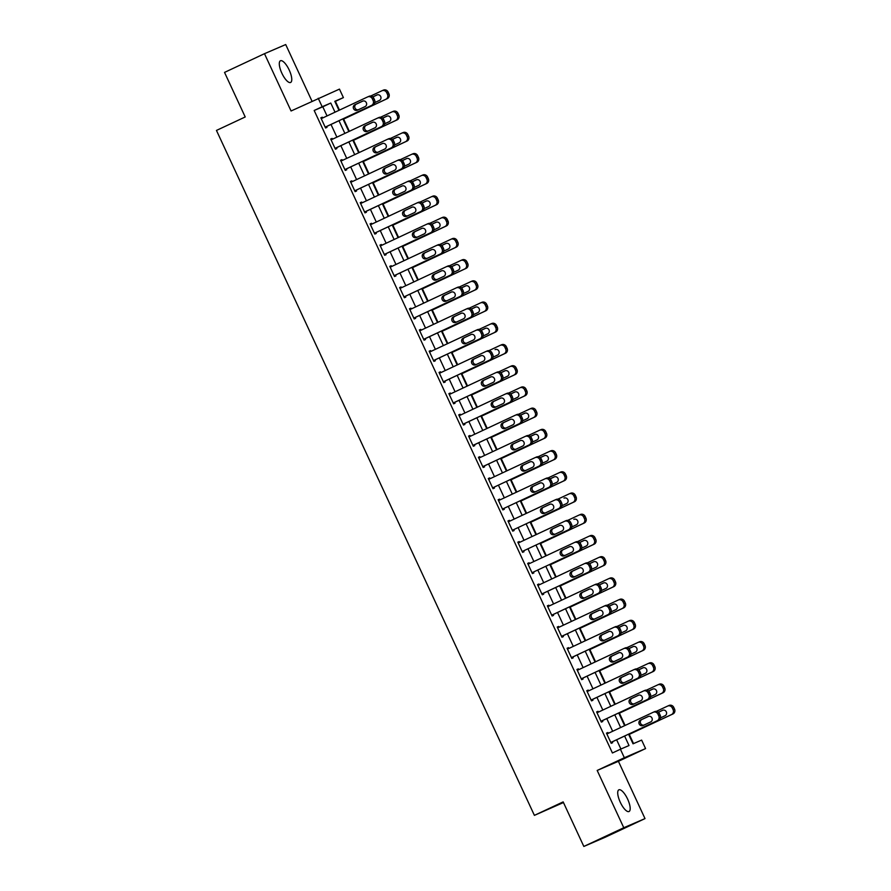 <?xml version="1.0" encoding="UTF-8"?>
<svg xmlns="http://www.w3.org/2000/svg" width="891" height="891" viewBox="0 0 891 891"><rect width="100%" height="100%" fill="white"/><g stroke="black" fill="none" stroke-linecap="round" stroke-linejoin="round"><path stroke-width="1.34" d="M627.62 799.093A11.973 3.998 64.9 0 0 618.866 789.827A11.973 3.998 64.9 0 0 620.281 802.256A11.973 3.998 64.9 0 0 629.035 811.523A11.973 3.998 64.9 0 0 627.62 799.093M289.207 70.033A11.973 3.998 64.9 0 0 280.453 60.766A11.973 3.998 64.9 0 0 281.857 73.196A11.973 3.998 64.9 0 0 290.611 82.462A11.973 3.998 64.9 0 0 289.207 70.033M628.567 734.206L633.033 743.807L641.631 740.098L645.574 748.585L624.346 757.729L620.403 749.242L629.013 745.533L624.613 736.055M618.41 761.304L597.182 770.448L623.778 827.739L583.839 846.45L605.067 837.306L645.006 818.595L618.41 761.304L645.574 748.585M563.457 802.546L534.4 815.365L216.457 130.431L245.214 116.966L224.532 72.405L264.482 53.694L291.067 110.985L339.46 89.111L343.403 97.609L334.793 101.307L338.981 110.339M311.995 101.184L285.71 44.55L264.482 53.694M339.482 110.105L335.417 101.351L343.403 97.609M633.534 743.584L629.269 734.418M625.103 725.441L619.423 713.201M615.258 704.224L609.578 691.984M605.412 683.007L599.721 670.767M595.556 661.79L589.875 649.55M585.71 640.562L580.03 628.322M575.864 619.345L570.173 607.105M566.008 598.128L560.328 585.888M556.162 576.911L550.482 564.671M546.317 555.694L540.625 543.454M536.46 534.477L530.78 522.237M526.614 513.261L520.934 501.02M516.769 492.044L511.078 479.792M506.912 470.816L501.232 458.575M497.067 449.599L491.387 437.358M487.221 428.382L481.53 416.142M477.364 407.165L471.684 394.925M467.519 385.948L461.839 373.708M457.673 364.731L451.982 352.491M447.817 343.514L442.136 331.274M437.971 322.286L432.291 310.046M428.125 301.069L422.434 288.829M418.269 279.852L412.589 267.612M408.423 258.635L402.743 246.395M398.578 237.418L392.886 225.178M388.721 216.201L383.041 203.961M378.875 194.984L373.195 182.744M369.03 173.767L363.339 161.516M359.173 152.539L353.493 140.299M349.328 131.322L343.648 119.082M623.778 827.739L645.006 818.595M327.042 115.93L322.787 106.786L314.178 110.484L612.418 752.984L620.403 749.242M620.904 749.019L616.628 739.797M612.663 731.266L606.771 718.58M602.817 710.049L596.925 697.363M592.972 688.832L587.08 676.146M583.115 667.615L577.223 654.93M573.269 646.398L567.378 633.713M563.424 625.181L557.532 612.496M553.567 603.953L547.675 591.268M543.722 582.736L537.83 570.051M533.876 561.519L527.984 548.834M524.019 540.302L518.128 527.617M514.174 519.085L508.282 506.4M504.328 497.869L498.437 485.183M494.472 476.652L488.58 463.966M484.626 455.435L478.734 442.738M474.78 434.207L468.889 421.521M464.924 412.99L459.043 400.304M455.078 391.773L449.187 379.087M445.233 370.556L439.341 357.87M435.376 349.339L429.495 336.653M425.53 328.122L419.639 315.436M415.685 306.905L409.793 294.219M405.828 285.677L399.948 272.991M395.983 264.46L390.091 251.774M386.137 243.243L380.245 230.557M376.28 222.026L370.4 209.34M366.435 200.809L360.543 188.124M356.589 179.592L350.698 166.907M346.733 158.375L340.852 145.69M336.887 137.158L330.995 124.462M322.653 117.991L322.286 117.189L320.849 117.801L325.571 127.981L327.008 127.368L326.618 126.522M332.499 139.208L332.131 138.406L330.695 139.018L335.428 149.209L336.854 148.585L336.464 147.739M342.356 160.425L341.977 159.623L340.54 160.235L345.274 170.426L346.71 169.802L346.309 168.956M352.201 181.641L351.834 180.84L350.397 181.452L355.119 191.643L356.556 191.019L356.166 190.173M362.047 202.858L361.679 202.057L360.242 202.68L364.976 212.86L366.401 212.247L366.012 211.39M371.903 224.075L371.525 223.273L370.088 223.897L374.821 234.077L376.258 233.464L375.857 232.607M381.749 245.303L381.381 244.49L379.945 245.114L384.667 255.294L386.104 254.681L385.714 253.835M391.595 266.52L391.227 265.707L389.79 266.331L394.524 276.511L395.949 275.898L395.559 275.052M401.451 287.737L401.073 286.935L399.636 287.548L404.369 297.739L405.806 297.115L405.405 296.269M411.297 308.954L410.929 308.152L409.492 308.765L414.215 318.956L415.651 318.332L415.262 317.486M421.142 330.171L420.775 329.369L419.338 329.982L424.071 340.173L425.497 339.549L425.107 338.703M430.999 351.388L430.62 350.586L429.184 351.199L433.917 361.39L435.354 360.766L434.953 359.919M440.845 372.605L440.477 371.803L439.04 372.427L443.763 382.607L445.199 381.994L444.809 381.136M450.69 393.822L450.323 393.02L448.886 393.644L453.619 403.823L455.045 403.211L454.655 402.364M460.547 415.05L460.168 414.237L458.731 414.861L463.465 425.04L464.902 424.428L464.501 423.581M470.392 436.267L470.025 435.465L468.588 436.078L473.31 446.257L474.747 445.645L474.357 444.798M480.238 457.484L479.87 456.682L478.434 457.295L483.167 467.485L484.593 466.862L484.203 466.015M490.095 478.701L489.716 477.899L488.279 478.512L493.013 488.702L494.449 488.079L494.048 487.232M499.94 499.918L499.573 499.116L498.136 499.728L502.858 509.919L504.295 509.296L503.905 508.449M509.786 521.135L509.418 520.333L507.981 520.957L512.715 531.136L514.14 530.524L513.751 529.666M519.642 542.352L519.264 541.55L517.827 542.173L522.56 552.353L523.997 551.741L523.596 550.883M529.488 563.58L529.12 562.767L527.684 563.39L532.406 573.57L533.843 572.958L533.453 572.111M539.333 584.797L538.966 583.984L537.529 584.607L542.263 594.787L543.688 594.174L543.298 593.328M549.19 606.014L548.811 605.212L547.375 605.824L552.108 616.015L553.545 615.391L553.144 614.545M559.036 627.231L558.668 626.429L557.231 627.041L561.954 637.232L563.39 636.608L563.001 635.762M568.881 648.448L568.514 647.646L567.077 648.258L571.81 658.449L573.236 657.825L572.846 656.979M578.738 669.664L578.359 668.863L576.923 669.475L581.656 679.666L583.093 679.042L582.692 678.196M588.583 690.881L588.216 690.08L586.779 690.703L591.501 700.883L592.938 700.27L592.548 699.413M598.429 712.098L598.061 711.296L596.625 711.92L601.358 722.1L602.784 721.487L602.394 720.641M608.286 733.326L607.907 732.513L606.47 733.137L611.204 743.317L612.64 742.704L612.24 741.858M597.182 770.448L624.346 757.729M314.178 110.484L322.174 106.742L318.232 98.255M583.839 846.45L563.157 801.889L534.4 815.365M342.946 118.871L348.838 131.556M352.791 140.087L358.683 152.773M362.648 161.304L368.529 173.99M372.494 182.521L378.385 195.207M382.339 203.749L388.231 216.435M392.196 224.966L398.077 237.652M402.041 246.183L407.933 258.869M411.887 267.4L417.779 280.086M421.744 288.617L427.624 301.303M431.589 309.834L437.481 322.52M441.435 331.051L447.327 343.737M451.291 352.268L457.172 364.965M461.137 373.496L467.029 386.182M470.983 394.713L476.874 407.399M480.839 415.93L486.72 428.616M490.685 437.147L496.577 449.832M500.53 458.364L506.422 471.049M510.387 479.581L516.268 492.266M520.233 500.798L526.124 513.483M530.078 522.015L535.97 534.711M539.935 543.243L545.815 555.928M549.78 564.46L555.672 577.145M559.626 585.677L565.518 598.362M569.472 606.894L575.363 619.579M579.328 628.11L585.22 640.796M589.174 649.327L595.065 662.013M599.019 670.544L604.911 683.23M608.876 691.772L614.768 704.458M618.722 712.989L624.613 725.675M335.027 112.188L330.773 103.044L322.174 106.742M620.648 727.524L614.768 714.838M610.803 706.307L604.911 693.621M600.957 685.09L595.065 672.404M591.101 663.873L585.22 651.187M581.255 642.656L575.363 629.97M571.409 621.439L565.518 608.753M561.553 600.211L555.672 587.525M551.707 578.994L545.815 566.308M541.862 557.777L535.97 545.092M532.005 536.56L526.124 523.875M522.159 515.343L516.268 502.658M512.314 494.126L506.422 481.441M502.457 472.909L496.577 460.224M492.612 451.692L486.72 438.996M482.766 430.464L476.874 417.779M472.909 409.247L467.029 396.562M463.064 388.03L457.172 375.345M453.218 366.814L447.327 354.128M443.362 345.597L437.481 332.911M433.516 324.38L427.624 311.694M423.671 303.163L417.779 290.477M413.814 281.935L407.933 269.249M403.968 260.718L398.077 248.032M394.123 239.501L388.231 226.815M384.266 218.284L378.385 205.598M374.42 197.067L368.529 184.381M364.575 175.85L358.683 163.164M354.718 154.633L348.838 141.947M344.873 133.416L338.981 120.719M322.787 106.786L330.773 103.044M320.871 117.846L322.286 117.189M330.717 139.063L332.131 138.406M340.562 160.28L341.977 159.623M350.419 181.497L351.834 180.84M360.265 202.725L361.679 202.057M370.11 223.942L371.525 223.273M379.967 245.159L381.381 244.49M389.812 266.376L391.227 265.707M399.658 287.593L401.073 286.935M409.515 308.809L410.929 308.152M419.36 330.026L420.775 329.369M429.206 351.243L430.62 350.586M439.063 372.471L440.477 371.803M448.908 393.688L450.323 393.02M458.754 414.905L460.168 414.237M468.61 436.122L470.025 435.465M478.456 457.339L479.87 456.682M488.301 478.556L489.716 477.899M498.158 499.773L499.573 499.116M508.004 521.001L509.418 520.333M517.849 542.218L519.264 541.55M527.706 563.435L529.12 562.767M537.551 584.652L538.966 583.984M547.397 605.869L548.811 605.212M557.254 627.086L558.668 626.429M567.099 648.303L568.514 647.646M576.945 669.52L578.359 668.863M586.801 690.748L588.216 690.08M596.647 711.965L598.061 711.296M606.493 733.182L607.907 732.513M321.239 118.648L367.571 96.941A3.742 3.531 -113.3 0 1 372.349 98.845L373.129 100.538A3.742 3.531 -113.3 0 1 371.514 105.439L325.182 127.135M325.204 127.179L371.514 105.439M362.526 101.173A2.996 2.818 66.7 0 1 366.368 102.732A2.996 2.818 66.7 0 1 365.054 106.597L357.38 110.194A2.996 2.818 66.7 0 1 353.549 108.635A2.996 2.818 66.7 0 1 354.863 104.759L362.682 101.106M358.338 109.749A2.996 2.818 66.7 0 1 356.3 104.147L363.016 100.995M367.76 96.863L369.008 96.328A3.742 3.531 66.7 0 1 373.775 98.222L374.565 99.926A3.742 3.531 66.7 0 1 372.95 104.815M343.146 119.316L387.295 98.634A3.742 3.531 66.7 0 0 388.91 93.744L388.12 92.051A3.742 3.531 66.7 0 0 383.353 90.147L382.105 90.682M370.701 96.028L381.916 90.771A3.742 3.531 -113.3 0 1 386.694 92.664L387.474 94.368A3.742 3.531 -113.3 0 1 385.859 99.257L343.135 119.271M377.361 94.825L372.828 96.941M374.799 102.576L379.399 100.427A2.996 2.818 -113.3 0 0 380.713 96.551A2.996 2.818 -113.3 0 0 376.871 94.992L372.783 96.907M331.084 139.865L377.416 118.169A3.742 3.531 -113.3 0 1 382.194 120.062L382.985 121.755A3.742 3.531 -113.3 0 1 381.359 126.656L335.027 148.351M335.049 148.396L381.359 126.656M372.382 122.39A2.996 2.818 66.7 0 1 376.214 123.949A2.996 2.818 66.7 0 1 374.899 127.814L367.237 131.411A2.996 2.818 66.7 0 1 363.394 129.852A2.996 2.818 66.7 0 1 364.709 125.976L372.538 122.323M368.183 130.966A2.996 2.818 66.7 0 1 366.145 125.364L372.861 122.212M377.617 118.08L378.853 117.545A3.742 3.531 66.7 0 1 383.631 119.45L384.411 121.143A3.742 3.531 66.7 0 1 382.796 126.032M340.941 161.093L387.273 139.386A3.742 3.531 -113.3 0 1 392.04 141.279L392.831 142.983A3.742 3.531 -113.3 0 1 391.216 147.873L344.884 169.58M344.895 169.624L391.216 147.873M382.228 143.607A2.996 2.818 66.7 0 1 386.059 145.166A2.996 2.818 66.7 0 1 384.745 149.042L377.082 152.628A2.996 2.818 66.7 0 1 373.251 151.069A2.996 2.818 66.7 0 1 374.565 147.193L382.384 143.54M378.029 152.183A2.996 2.818 66.7 0 1 375.991 146.581L382.707 143.429M387.462 139.297L388.71 138.762A3.742 3.531 66.7 0 1 393.477 140.667L394.267 142.36A3.742 3.531 66.7 0 1 392.641 147.249M350.787 182.31L397.119 160.603A3.742 3.531 -113.3 0 1 401.897 162.496L402.676 164.2A3.742 3.531 -113.3 0 1 401.061 169.09L354.729 190.797M354.752 190.841L401.061 169.09M392.073 164.824A2.996 2.818 66.7 0 1 395.916 166.383A2.996 2.818 66.7 0 1 394.602 170.259L386.928 173.845A2.996 2.818 66.7 0 1 383.097 172.286A2.996 2.818 66.7 0 1 384.411 168.421L392.229 164.757M387.886 173.4A2.996 2.818 66.7 0 1 385.848 167.798L392.563 164.657M397.308 160.514L398.555 159.979A3.742 3.531 66.7 0 1 403.322 161.884L404.113 163.576A3.742 3.531 66.7 0 1 402.498 168.466M353.003 140.533L397.141 119.862A3.742 3.531 66.7 0 0 398.756 114.961L397.976 113.268A3.742 3.531 66.7 0 0 393.198 111.375L391.962 111.91M380.546 117.244L391.762 111.988A3.742 3.531 -113.3 0 1 396.54 113.881L397.33 115.585A3.742 3.531 -113.3 0 1 395.704 120.474L352.981 140.488M387.206 116.042L382.673 118.158M384.656 123.793L389.244 121.644A2.996 2.818 -113.3 0 0 390.559 117.768A2.996 2.818 -113.3 0 0 386.727 116.209L382.629 118.124M362.849 161.75L406.987 141.079A3.742 3.531 66.7 0 0 408.613 136.178L407.822 134.485A3.742 3.531 66.7 0 0 403.055 132.592L401.808 133.127M390.403 138.461L401.618 133.204A3.742 3.531 -113.3 0 1 406.385 135.109L407.176 136.802A3.742 3.531 -113.3 0 1 405.561 141.691L362.826 161.705M397.052 137.259L392.519 139.375M394.501 145.01L399.09 142.861A2.996 2.818 -113.3 0 0 400.404 138.985A2.996 2.818 -113.3 0 0 396.573 137.426L392.486 139.341M372.694 182.967L416.843 162.296A3.742 3.531 66.7 0 0 418.458 157.406L417.667 155.702A3.742 3.531 66.7 0 0 412.901 153.809L411.653 154.343M400.248 159.678L411.464 154.421A3.742 3.531 -113.3 0 1 416.242 156.326L417.021 158.019A3.742 3.531 -113.3 0 1 415.406 162.908L372.683 182.922M406.909 158.475L402.376 160.603M404.347 166.227L408.947 164.078A2.996 2.818 -113.3 0 0 410.261 160.202A2.996 2.818 -113.3 0 0 406.419 158.643L402.331 160.558M360.632 203.527L406.964 181.82A3.742 3.531 -113.3 0 1 411.742 183.713L412.533 185.417A3.742 3.531 -113.3 0 1 410.907 190.306L364.575 212.013M364.597 212.058L410.907 190.306M401.93 186.041A2.996 2.818 66.7 0 1 405.761 187.6A2.996 2.818 66.7 0 1 404.447 191.476L396.785 195.062A2.996 2.818 66.7 0 1 392.942 193.503A2.996 2.818 66.7 0 1 394.256 189.638L402.086 185.974M397.731 194.617A2.996 2.818 66.7 0 1 395.693 189.015L402.409 185.874M407.165 181.742L408.401 181.207A3.742 3.531 66.7 0 1 413.179 183.101L413.959 184.793A3.742 3.531 66.7 0 1 412.344 189.694M382.551 204.195L426.689 183.513A3.742 3.531 66.7 0 0 428.304 178.623L427.524 176.919A3.742 3.531 66.7 0 0 422.746 175.026L421.51 175.56M410.094 180.895L421.309 175.638A3.742 3.531 -113.3 0 1 426.087 177.543L426.878 179.236A3.742 3.531 -113.3 0 1 425.252 184.125L382.529 204.15M416.754 179.692L412.221 181.82M414.204 187.444L418.792 185.295A2.996 2.818 -113.3 0 0 420.106 181.419A2.996 2.818 -113.3 0 0 416.275 179.859L412.177 181.786M370.489 224.744L416.821 203.037A3.742 3.531 -113.3 0 1 421.588 204.941L422.379 206.634A3.742 3.531 -113.3 0 1 420.764 211.523L374.432 233.23M374.443 233.275L420.764 211.523M411.776 207.258A2.996 2.818 66.7 0 1 415.607 208.817A2.996 2.818 66.7 0 1 414.293 212.693L406.63 216.279A2.996 2.818 66.7 0 1 402.799 214.731A2.996 2.818 66.7 0 1 404.113 210.855L411.932 207.191M407.577 215.834A2.996 2.818 66.7 0 1 405.539 210.231L412.255 207.091M417.01 202.959L418.258 202.424A3.742 3.531 66.7 0 1 423.025 204.317L423.815 206.01A3.742 3.531 66.7 0 1 422.189 210.911M380.334 245.961L426.666 224.254A3.742 3.531 -113.3 0 1 431.444 226.158L432.224 227.851A3.742 3.531 -113.3 0 1 430.609 232.74L384.277 254.447M384.299 254.492L430.609 232.74M421.621 228.475A2.996 2.818 66.7 0 1 425.464 230.034A2.996 2.818 66.7 0 1 424.149 233.91L416.476 237.507A2.996 2.818 66.7 0 1 412.644 235.948A2.996 2.818 66.7 0 1 413.959 232.072L421.777 228.408M417.434 237.062A2.996 2.818 66.7 0 1 415.395 231.448L422.111 228.308M426.856 224.176L428.103 223.641A3.742 3.531 66.7 0 1 432.87 225.534L433.661 227.238A3.742 3.531 66.7 0 1 432.046 232.128M390.18 267.177L436.512 245.471A3.742 3.531 -113.3 0 1 441.29 247.375L442.081 249.068A3.742 3.531 -113.3 0 1 440.455 253.957L394.123 275.664M394.145 275.709L440.455 253.957M431.478 249.692A2.996 2.818 66.7 0 1 435.309 251.251A2.996 2.818 66.7 0 1 433.995 255.127L426.332 258.724A2.996 2.818 66.7 0 1 422.49 257.165A2.996 2.818 66.7 0 1 423.804 253.289L431.634 249.636M427.279 258.279A2.996 2.818 66.7 0 1 425.241 252.676L431.957 249.525M436.713 245.393L437.949 244.858A3.742 3.531 66.7 0 1 442.727 246.751L443.506 248.455A3.742 3.531 66.7 0 1 441.891 253.345M400.037 288.394L446.369 266.699A3.742 3.531 -113.3 0 1 451.136 268.592L451.926 270.285A3.742 3.531 -113.3 0 1 450.311 275.185L403.979 296.881M403.991 296.926L450.311 275.185M441.323 270.92A2.996 2.818 66.7 0 1 445.155 272.479A2.996 2.818 66.7 0 1 443.841 276.344L436.178 279.941A2.996 2.818 66.7 0 1 432.347 278.382A2.996 2.818 66.7 0 1 433.661 274.506L441.479 270.853M437.125 279.496A2.996 2.818 66.7 0 1 435.086 273.893L441.802 270.741M446.558 266.609L447.805 266.075A3.742 3.531 66.7 0 1 452.572 267.968L453.363 269.672A3.742 3.531 66.7 0 1 451.737 274.562M409.882 309.611L456.214 287.916A3.742 3.531 -113.3 0 1 460.992 289.809L461.772 291.502A3.742 3.531 -113.3 0 1 460.157 296.402L413.825 318.098M413.847 318.143L460.157 296.402M451.169 292.137A2.996 2.818 66.7 0 1 455.011 293.696A2.996 2.818 66.7 0 1 453.697 297.561L446.023 301.158A2.996 2.818 66.7 0 1 442.192 299.599A2.996 2.818 66.7 0 1 443.506 295.723L451.325 292.07M446.981 300.712A2.996 2.818 66.7 0 1 444.943 295.11L451.659 291.958M456.404 287.826L457.651 287.292A3.742 3.531 66.7 0 1 462.418 289.196L463.209 290.889A3.742 3.531 66.7 0 1 461.594 295.779M392.396 225.412L436.534 204.73A3.742 3.531 66.7 0 0 438.16 199.84L437.37 198.136A3.742 3.531 66.7 0 0 432.603 196.243L431.355 196.777M419.951 202.112L431.166 196.866A3.742 3.531 -113.3 0 1 435.933 198.76L436.724 200.453A3.742 3.531 -113.3 0 1 435.109 205.353L392.374 225.367M426.6 200.909L422.067 203.037M424.049 208.672L428.638 206.512A2.996 2.818 -113.3 0 0 429.952 202.647A2.996 2.818 -113.3 0 0 426.121 201.088L422.033 203.003M402.242 246.629L446.391 225.946A3.742 3.531 66.7 0 0 448.006 221.057L447.215 219.364A3.742 3.531 66.7 0 0 442.448 217.46L441.201 217.994M429.796 223.329L441.012 218.083A3.742 3.531 -113.3 0 1 445.79 219.977L446.569 221.67A3.742 3.531 -113.3 0 1 444.954 226.57L402.231 246.584M436.456 222.126L431.923 224.254M433.895 229.889L438.495 227.728A2.996 2.818 -113.3 0 0 439.809 223.864A2.996 2.818 -113.3 0 0 435.966 222.304L431.879 224.22M412.099 267.846L456.237 247.163A3.742 3.531 66.7 0 0 457.851 242.274L457.072 240.581A3.742 3.531 66.7 0 0 452.294 238.677L451.058 239.211M439.642 244.557L450.857 239.3A3.742 3.531 -113.3 0 1 455.635 241.194L456.426 242.898A3.742 3.531 -113.3 0 1 454.8 247.787L412.076 267.801M446.302 243.343L441.769 245.471M443.751 251.106L448.34 248.957A2.996 2.818 -113.3 0 0 449.654 245.081A2.996 2.818 -113.3 0 0 445.823 243.521L441.724 245.437M421.944 289.063L466.082 268.38A3.742 3.531 66.7 0 0 467.708 263.491L466.917 261.798A3.742 3.531 66.7 0 0 462.151 259.894L460.903 260.428M449.498 265.774L460.714 260.517A3.742 3.531 -113.3 0 1 465.481 262.411L466.271 264.115A3.742 3.531 -113.3 0 1 464.656 269.004L421.922 289.018M456.147 264.571L451.614 266.687M453.597 272.323L458.186 270.173A2.996 2.818 -113.3 0 0 459.5 266.298A2.996 2.818 -113.3 0 0 455.669 264.738L451.581 266.654M431.79 310.28L475.939 289.608A3.742 3.531 66.7 0 0 477.554 284.708L476.763 283.015A3.742 3.531 66.7 0 0 471.996 281.122L470.749 281.656M459.344 286.991L470.559 281.734A3.742 3.531 -113.3 0 1 475.337 283.628L476.117 285.332A3.742 3.531 -113.3 0 1 474.502 290.221L431.779 310.235M466.004 285.788L461.471 287.904M463.443 293.54L468.042 291.39A2.996 2.818 -113.3 0 0 469.357 287.515A2.996 2.818 -113.3 0 0 465.514 285.955L461.427 287.871M419.728 330.839L466.06 309.132A3.742 3.531 -113.3 0 1 470.838 311.026L471.629 312.73A3.742 3.531 -113.3 0 1 470.002 317.619L423.671 339.326M423.693 339.371L470.002 317.619M461.026 313.354A2.996 2.818 66.7 0 1 464.857 314.913A2.996 2.818 66.7 0 1 463.543 318.789L455.88 322.375A2.996 2.818 66.7 0 1 452.038 320.816A2.996 2.818 66.7 0 1 453.352 316.94L461.182 313.287M456.827 321.929A2.996 2.818 66.7 0 1 454.789 316.327L461.505 313.175M466.26 309.043L467.497 308.509A3.742 3.531 66.7 0 1 472.275 310.413L473.054 312.106A3.742 3.531 66.7 0 1 471.439 316.996M441.646 331.497L485.784 310.825A3.742 3.531 66.7 0 0 487.399 305.936L486.62 304.232A3.742 3.531 66.7 0 0 481.842 302.339L480.605 302.873M469.189 308.208L480.405 302.951A3.742 3.531 -113.3 0 1 485.183 304.856L485.974 306.549A3.742 3.531 -113.3 0 1 484.348 311.438L441.624 331.452M475.85 307.005L471.317 309.121M473.299 314.757L477.888 312.607A2.996 2.818 -113.3 0 0 479.202 308.731A2.996 2.818 -113.3 0 0 475.371 307.172L471.272 309.088M429.585 352.056L475.917 330.349A3.742 3.531 -113.3 0 1 480.683 332.243L481.474 333.947A3.742 3.531 -113.3 0 1 479.859 338.836L433.527 360.543M433.538 360.588L479.859 338.836M470.871 334.57A2.996 2.818 66.7 0 1 474.703 336.13A2.996 2.818 66.7 0 1 473.388 340.006L465.726 343.592A2.996 2.818 66.7 0 1 461.894 342.033A2.996 2.818 66.7 0 1 463.209 338.168L471.027 334.504M466.672 343.146A2.996 2.818 66.7 0 1 464.634 337.544L471.35 334.403M476.106 330.26L477.353 329.726A3.742 3.531 66.7 0 1 482.12 331.63L482.911 333.323A3.742 3.531 66.7 0 1 481.285 338.224M451.492 352.713L495.63 332.042A3.742 3.531 66.7 0 0 497.256 327.153L496.465 325.449A3.742 3.531 66.7 0 0 491.698 323.556L490.451 324.09M479.046 329.425L490.262 324.168A3.742 3.531 -113.3 0 1 495.028 326.073L495.819 327.765A3.742 3.531 -113.3 0 1 494.204 332.655L451.47 352.669M485.695 328.222L481.162 330.349M483.145 335.974L487.733 333.824A2.996 2.818 -113.3 0 0 489.048 329.948A2.996 2.818 -113.3 0 0 485.216 328.389L481.129 330.305M439.43 373.273L485.762 351.566A3.742 3.531 -113.3 0 1 490.54 353.46L491.32 355.164A3.742 3.531 -113.3 0 1 489.705 360.053L443.373 381.76M443.395 381.805L489.705 360.053M480.717 355.787A2.996 2.818 66.7 0 1 484.559 357.347A2.996 2.818 66.7 0 1 483.245 361.223L475.571 364.809A2.996 2.818 66.7 0 1 471.74 363.25A2.996 2.818 66.7 0 1 473.054 359.385L480.873 355.721M476.529 364.363A2.996 2.818 66.7 0 1 474.491 358.761L481.207 355.62M485.951 351.488L487.199 350.954A3.742 3.531 66.7 0 1 491.966 352.847L492.756 354.54A3.742 3.531 66.7 0 1 491.141 359.441M461.338 373.942L505.487 353.259A3.742 3.531 66.7 0 0 507.102 348.37L506.311 346.666A3.742 3.531 66.7 0 0 501.544 344.772L500.296 345.307M488.892 350.642L500.107 345.385A3.742 3.531 -113.3 0 1 504.885 347.29L505.665 348.982A3.742 3.531 -113.3 0 1 504.05 353.872L461.326 373.897M495.552 349.439L495.062 349.617A2.996 2.818 -113.3 0 1 498.904 351.165A2.996 2.818 -113.3 0 1 497.59 355.041L492.99 357.202M449.276 394.49L495.608 372.783A3.742 3.531 -113.3 0 1 500.386 374.688L501.176 376.381A3.742 3.531 -113.3 0 1 499.55 381.27L453.218 402.977M453.241 403.022L499.55 381.27M490.573 377.004A2.996 2.818 66.7 0 1 494.405 378.564A2.996 2.818 66.7 0 1 493.091 382.439L485.428 386.037A2.996 2.818 66.7 0 1 481.585 384.478A2.996 2.818 66.7 0 1 482.9 380.602L490.729 376.938M486.375 385.58A2.996 2.818 66.7 0 1 484.336 379.978L491.052 376.837M495.808 372.705L497.044 372.171A3.742 3.531 66.7 0 1 501.822 374.064L502.602 375.768A3.742 3.531 66.7 0 1 500.987 380.657M471.194 395.159L515.332 374.476A3.742 3.531 66.7 0 0 516.947 369.587L516.167 367.894A3.742 3.531 66.7 0 0 511.389 365.989L510.153 366.524M498.737 371.859L509.953 366.613A3.742 3.531 -113.3 0 1 514.731 368.506L515.521 370.199A3.742 3.531 -113.3 0 1 513.895 375.1L471.172 395.114M505.397 370.656L500.865 372.783M502.847 378.419L507.436 376.258A2.996 2.818 -113.3 0 0 508.75 372.393A2.996 2.818 -113.3 0 0 504.919 370.834L500.82 372.75M459.132 415.707L505.464 394A3.742 3.531 -113.3 0 1 510.231 395.905L511.022 397.598A3.742 3.531 -113.3 0 1 509.407 402.487L463.075 424.194M463.086 424.239L509.407 402.487M500.419 398.221A2.996 2.818 66.7 0 1 504.25 399.781A2.996 2.818 66.7 0 1 502.936 403.656L495.273 407.254A2.996 2.818 66.7 0 1 491.442 405.695A2.996 2.818 66.7 0 1 492.756 401.819L500.575 398.154M496.22 406.808A2.996 2.818 66.7 0 1 494.182 401.195L500.898 398.054M505.654 393.922L506.901 393.388A3.742 3.531 66.7 0 1 511.668 395.281L512.459 396.985A3.742 3.531 66.7 0 1 510.833 401.874M481.04 416.375L525.178 395.693A3.742 3.531 66.7 0 0 526.804 390.804L526.013 389.111A3.742 3.531 66.7 0 0 521.246 387.206L519.999 387.741M508.594 393.076L519.809 387.83A3.742 3.531 -113.3 0 1 524.576 389.723L525.367 391.427A3.742 3.531 -113.3 0 1 523.752 396.317L481.017 416.331M515.243 391.873L510.71 394M512.693 399.636L517.281 397.475A2.996 2.818 -113.3 0 0 518.595 393.61A2.996 2.818 -113.3 0 0 514.764 392.051L510.677 393.967M468.978 436.924L515.31 415.217A3.742 3.531 -113.3 0 1 520.088 417.122L520.867 418.815A3.742 3.531 -113.3 0 1 519.253 423.704L472.921 445.411M472.943 445.455L519.253 423.704M510.265 419.449A2.996 2.818 66.7 0 1 514.107 420.998A2.996 2.818 66.7 0 1 512.793 424.873L505.119 428.471A2.996 2.818 66.7 0 1 501.288 426.912A2.996 2.818 66.7 0 1 502.602 423.036L510.42 419.383M506.077 428.025A2.996 2.818 66.7 0 1 504.039 422.423L510.755 419.271M515.499 415.139L516.747 414.605A3.742 3.531 66.7 0 1 521.513 416.498L522.304 418.202A3.742 3.531 66.7 0 1 520.689 423.091M490.885 437.592L535.034 416.91A3.742 3.531 66.7 0 0 536.649 412.021L535.859 410.328A3.742 3.531 66.7 0 0 531.092 408.423L529.844 408.958M518.439 414.304L529.655 409.047A3.742 3.531 -113.3 0 1 534.422 410.94L535.213 412.644A3.742 3.531 -113.3 0 1 533.598 417.534L490.874 437.548M525.1 413.101L520.567 415.217M522.538 420.853L527.138 418.703A2.996 2.818 -113.3 0 0 528.452 414.827A2.996 2.818 -113.3 0 0 524.61 413.268L520.522 415.184M478.823 458.141L525.155 436.445A3.742 3.531 -113.3 0 1 529.933 438.339L530.724 440.031A3.742 3.531 -113.3 0 1 529.098 444.932L482.766 466.628M482.788 466.672L529.098 444.932M520.121 440.666A2.996 2.818 66.7 0 1 523.953 442.226A2.996 2.818 66.7 0 1 522.638 446.09L514.976 449.688A2.996 2.818 66.7 0 1 511.133 448.128A2.996 2.818 66.7 0 1 512.448 444.253L520.277 440.6M515.922 449.242A2.996 2.818 66.7 0 1 513.884 443.64L520.6 440.488M525.356 436.356L526.592 435.822A3.742 3.531 66.7 0 1 531.37 437.726L532.15 439.419A3.742 3.531 66.7 0 1 530.535 444.308M488.68 479.358L535.012 457.662A3.742 3.531 -113.3 0 1 539.779 459.556L540.57 461.26A3.742 3.531 -113.3 0 1 538.955 466.149L492.623 487.856L538.955 466.149M529.967 461.883A2.996 2.818 66.7 0 1 533.798 463.443A2.996 2.818 66.7 0 1 532.484 467.318L524.821 470.905A2.996 2.818 66.7 0 1 520.99 469.345A2.996 2.818 66.7 0 1 522.304 465.47L530.123 461.816M525.768 470.459A2.996 2.818 66.7 0 1 523.73 464.857L530.446 461.705M535.201 457.573L536.449 457.038A3.742 3.531 66.7 0 1 541.216 458.943L542.006 460.636A3.742 3.531 66.7 0 1 540.38 465.525M498.526 500.586L544.858 478.879A3.742 3.531 -113.3 0 1 549.636 480.772L550.415 482.476A3.742 3.531 -113.3 0 1 548.8 487.366L502.468 509.073L548.8 487.366M539.812 483.1A2.996 2.818 66.7 0 1 543.655 484.659A2.996 2.818 66.7 0 1 542.341 488.535L534.667 492.122A2.996 2.818 66.7 0 1 530.836 490.562A2.996 2.818 66.7 0 1 532.15 486.686L539.968 483.033M535.625 491.676A2.996 2.818 66.7 0 1 533.586 486.074L540.302 482.933M545.047 478.79L546.294 478.255A3.742 3.531 66.7 0 1 551.061 480.16L551.852 481.853A3.742 3.531 66.7 0 1 550.237 486.742M508.371 521.803L554.703 500.096A3.742 3.531 -113.3 0 1 559.481 501.989L560.272 503.693A3.742 3.531 -113.3 0 1 558.646 508.583L512.314 530.29L558.646 508.583M549.669 504.317A2.996 2.818 66.7 0 1 553.5 505.876A2.996 2.818 66.7 0 1 552.186 509.752L544.524 513.339A2.996 2.818 66.7 0 1 540.681 511.779A2.996 2.818 66.7 0 1 541.995 507.915L549.825 504.25M545.47 512.893A2.996 2.818 66.7 0 1 543.432 507.291L550.148 504.15M554.904 500.018L556.14 499.483A3.742 3.531 66.7 0 1 560.918 501.377L561.698 503.07A3.742 3.531 66.7 0 1 560.083 507.97M518.228 543.02L564.56 521.313A3.742 3.531 -113.3 0 1 569.327 523.217L570.117 524.91A3.742 3.531 -113.3 0 1 568.503 529.8L522.171 551.507L568.503 529.8M559.515 525.534A2.996 2.818 66.7 0 1 563.346 527.093A2.996 2.818 66.7 0 1 562.032 530.969L554.369 534.555A2.996 2.818 66.7 0 1 550.538 532.996A2.996 2.818 66.7 0 1 551.852 529.131L559.671 525.467M555.316 534.11A2.996 2.818 66.7 0 1 553.278 528.508L559.994 525.367M564.749 521.235L565.997 520.7A3.742 3.531 66.7 0 1 570.763 522.594L571.554 524.287A3.742 3.531 66.7 0 1 569.928 529.187M528.073 564.237L574.405 542.53A3.742 3.531 -113.3 0 1 579.183 544.434L579.963 546.127A3.742 3.531 -113.3 0 1 578.348 551.017L532.016 572.724L578.348 551.017M569.36 546.751A2.996 2.818 66.7 0 1 573.203 548.31A2.996 2.818 66.7 0 1 571.888 552.186L564.215 555.784A2.996 2.818 66.7 0 1 560.383 554.224A2.996 2.818 66.7 0 1 561.698 550.348L569.516 546.684M565.172 555.338A2.996 2.818 66.7 0 1 563.134 549.725L569.85 546.584M574.595 542.452L575.842 541.917A3.742 3.531 66.7 0 1 580.609 543.811L581.4 545.515A3.742 3.531 66.7 0 1 579.785 550.404M537.919 585.454L584.251 563.747A3.742 3.531 -113.3 0 1 589.029 565.651L589.82 567.344A3.742 3.531 -113.3 0 1 588.194 572.234L541.862 593.941M541.884 593.985L588.194 572.234M579.217 567.968A2.996 2.818 66.7 0 1 583.048 569.527A2.996 2.818 66.7 0 1 581.734 573.403L574.071 577A2.996 2.818 66.7 0 1 570.229 575.441A2.996 2.818 66.7 0 1 571.543 571.565L579.373 567.901M575.018 576.555A2.996 2.818 66.7 0 1 572.98 570.953L579.696 567.801M584.451 563.669L585.688 563.134A3.742 3.531 66.7 0 1 590.466 565.028L591.245 566.732A3.742 3.531 66.7 0 1 589.63 571.621M547.776 606.671L594.108 584.964A3.742 3.531 -113.3 0 1 598.875 586.868L599.665 588.561A3.742 3.531 -113.3 0 1 598.05 593.462L551.718 615.158M551.729 615.202L598.05 593.462M589.062 589.196A2.996 2.818 66.7 0 1 592.894 590.755A2.996 2.818 66.7 0 1 591.579 594.62L583.917 598.217A2.996 2.818 66.7 0 1 580.086 596.658A2.996 2.818 66.7 0 1 581.4 592.782L589.218 589.129M584.864 597.772A2.996 2.818 66.7 0 1 582.825 592.17L589.541 589.018M594.297 584.886L595.544 584.351A3.742 3.531 66.7 0 1 600.311 586.245L601.102 587.949A3.742 3.531 66.7 0 1 599.476 592.838M557.621 627.888L603.953 606.192A3.742 3.531 -113.3 0 1 608.731 608.085L609.511 609.778A3.742 3.531 -113.3 0 1 607.896 614.679L561.564 636.374M561.586 636.419L607.896 614.679M598.908 610.413A2.996 2.818 66.7 0 1 602.75 611.972A2.996 2.818 66.7 0 1 601.436 615.837L593.762 619.434A2.996 2.818 66.7 0 1 589.931 617.875A2.996 2.818 66.7 0 1 591.245 613.999L599.064 610.346M594.72 618.989A2.996 2.818 66.7 0 1 592.682 613.387L599.398 610.235M604.143 606.103L605.39 605.568A3.742 3.531 66.7 0 1 610.157 607.473L610.948 609.166A3.742 3.531 66.7 0 1 609.333 614.055M500.742 458.809L544.88 438.138A3.742 3.531 66.7 0 0 546.495 433.238L545.715 431.545A3.742 3.531 66.7 0 0 540.937 429.64L539.701 430.186M528.285 435.521L539.5 430.264A3.742 3.531 -113.3 0 1 544.278 432.157L545.069 433.861A3.742 3.531 -113.3 0 1 543.443 438.751L500.72 458.765M534.945 434.318L530.412 436.434M532.395 442.07L536.983 439.92A2.996 2.818 -113.3 0 0 538.298 436.044A2.996 2.818 -113.3 0 0 534.466 434.485L530.368 436.401M510.588 480.026L554.725 459.355A3.742 3.531 66.7 0 0 556.352 454.455L555.561 452.762A3.742 3.531 66.7 0 0 550.794 450.868L549.547 451.403M538.142 456.738L549.357 451.481A3.742 3.531 -113.3 0 1 554.124 453.385L554.915 455.078A3.742 3.531 -113.3 0 1 553.3 459.968L510.565 479.982M544.791 455.535L540.258 457.651M542.24 463.287L546.829 461.137A2.996 2.818 -113.3 0 0 548.143 457.261A2.996 2.818 -113.3 0 0 544.312 455.702L540.224 457.618M520.433 501.243L564.582 480.572A3.742 3.531 66.7 0 0 566.197 475.683L565.406 473.979A3.742 3.531 66.7 0 0 560.639 472.085L559.392 472.62M547.987 477.955L559.203 472.698A3.742 3.531 -113.3 0 1 563.97 474.602L564.76 476.295A3.742 3.531 -113.3 0 1 563.145 481.185L520.422 501.199M554.648 476.752L550.115 478.879M552.086 484.504L556.686 482.354A2.996 2.818 -113.3 0 0 558 478.478A2.996 2.818 -113.3 0 0 554.157 476.919L550.07 478.835M530.29 522.471L574.428 501.789A3.742 3.531 66.7 0 0 576.043 496.9L575.263 495.196A3.742 3.531 66.7 0 0 570.485 493.302L569.249 493.837M557.833 499.172L569.048 493.915A3.742 3.531 -113.3 0 1 573.826 495.819L574.617 497.512A3.742 3.531 -113.3 0 1 572.991 502.401L530.268 522.427M564.493 497.969L564.014 498.136A2.996 2.818 -113.3 0 1 567.845 499.695A2.996 2.818 -113.3 0 1 566.531 503.571L561.943 505.72M540.135 543.688L584.273 523.006A3.742 3.531 66.7 0 0 585.899 518.116L585.109 516.412A3.742 3.531 66.7 0 0 580.342 514.519L579.094 515.054M567.69 520.389L578.905 515.132A3.742 3.531 -113.3 0 1 583.672 517.036L584.463 518.729A3.742 3.531 -113.3 0 1 582.848 523.63L540.113 543.644M574.339 519.186L573.86 519.364A2.996 2.818 -113.3 0 1 577.691 520.923A2.996 2.818 -113.3 0 1 576.377 524.788L571.788 526.949M549.981 564.905L594.13 544.223A3.742 3.531 66.7 0 0 595.745 539.333L594.954 537.641A3.742 3.531 66.7 0 0 590.187 535.736L588.94 536.271M577.535 541.605L588.751 536.36A3.742 3.531 -113.3 0 1 593.517 538.253L594.308 539.946A3.742 3.531 -113.3 0 1 592.693 544.846L549.97 564.861M584.195 540.403L579.662 542.53M581.634 548.165L586.233 546.005A2.996 2.818 -113.3 0 0 587.548 542.14A2.996 2.818 -113.3 0 0 583.705 540.581L579.618 542.496M559.838 586.122L603.975 565.44A3.742 3.531 66.7 0 0 605.59 560.55L604.811 558.857A3.742 3.531 66.7 0 0 600.033 556.953L598.797 557.488M587.381 562.834L598.596 557.577A3.742 3.531 -113.3 0 1 603.374 559.47L604.165 561.174A3.742 3.531 -113.3 0 1 602.539 566.063L559.815 586.078M594.041 561.62L589.508 563.747M591.479 569.382L596.079 567.233A2.996 2.818 -113.3 0 0 597.393 563.357A2.996 2.818 -113.3 0 0 593.562 561.798L589.463 563.713M569.683 607.339L613.821 586.657A3.742 3.531 66.7 0 0 615.447 581.767L614.656 580.074A3.742 3.531 66.7 0 0 609.889 578.17L608.642 578.705M597.237 584.05L608.453 578.794A3.742 3.531 -113.3 0 1 613.22 580.687L614.01 582.391A3.742 3.531 -113.3 0 1 612.395 587.28L569.661 607.294M603.886 582.848L599.353 584.964M601.336 590.599L605.925 588.45A2.996 2.818 -113.3 0 0 607.239 584.574A2.996 2.818 -113.3 0 0 603.407 583.015L599.32 584.93M579.529 628.556L623.678 607.885A3.742 3.531 66.7 0 0 625.293 602.984L624.502 601.291A3.742 3.531 66.7 0 0 619.735 599.398L618.488 599.933M607.083 605.267L618.298 600.011A3.742 3.531 -113.3 0 1 623.065 601.904L623.856 603.608A3.742 3.531 -113.3 0 1 622.241 608.497L579.518 628.511M613.743 604.065L609.21 606.181M611.181 611.816L615.781 609.667A2.996 2.818 -113.3 0 0 617.095 605.791A2.996 2.818 -113.3 0 0 613.253 604.232L609.166 606.147M567.467 649.116L613.799 627.409A3.742 3.531 -113.3 0 1 618.577 629.302L619.368 631.006A3.742 3.531 -113.3 0 1 617.741 635.896L571.409 657.603M571.432 657.647L617.741 635.896M608.765 631.63A2.996 2.818 66.7 0 1 612.596 633.189A2.996 2.818 66.7 0 1 611.282 637.065L603.619 640.651A2.996 2.818 66.7 0 1 599.777 639.092A2.996 2.818 66.7 0 1 601.091 635.216L608.921 631.563M604.566 640.206A2.996 2.818 66.7 0 1 602.528 634.604L609.244 631.452M613.999 627.32L615.236 626.785A3.742 3.531 66.7 0 1 620.013 628.69L620.793 630.383A3.742 3.531 66.7 0 1 619.178 635.272M589.385 649.773L633.523 629.102A3.742 3.531 66.7 0 0 635.138 624.212L634.359 622.508A3.742 3.531 66.7 0 0 629.581 620.615L628.344 621.15M616.928 626.484L628.144 621.227A3.742 3.531 -113.3 0 1 632.922 623.132L633.713 624.825A3.742 3.531 -113.3 0 1 632.087 629.714L589.363 649.728M623.589 625.282L619.056 627.398M621.027 633.033L625.627 630.884A2.996 2.818 -113.3 0 0 626.941 627.008A2.996 2.818 -113.3 0 0 623.11 625.449L619.011 627.364M577.323 670.333L623.655 648.626A3.742 3.531 -113.3 0 1 628.422 650.519L629.213 652.223A3.742 3.531 -113.3 0 1 627.598 657.112L581.266 678.819M581.277 678.864L627.598 657.112M618.61 652.847A2.996 2.818 66.7 0 1 622.441 654.406A2.996 2.818 66.7 0 1 621.127 658.282L613.465 661.868A2.996 2.818 66.7 0 1 609.633 660.309A2.996 2.818 66.7 0 1 610.948 656.444L618.766 652.78M614.411 661.423A2.996 2.818 66.7 0 1 612.373 655.821L619.089 652.68M623.845 648.537L625.092 648.002A3.742 3.531 66.7 0 1 629.859 649.907L630.65 651.599A3.742 3.531 66.7 0 1 629.024 656.489M599.231 670.99L643.369 650.319A3.742 3.531 66.7 0 0 644.995 645.429L644.204 643.725A3.742 3.531 66.7 0 0 639.437 641.832L638.19 642.366M626.785 647.701L638.001 642.444A3.742 3.531 -113.3 0 1 642.767 644.349L643.558 646.042A3.742 3.531 -113.3 0 1 641.932 650.931L599.209 670.945M633.434 646.498L628.901 648.626M630.884 654.25L635.472 652.101A2.996 2.818 -113.3 0 0 636.787 648.225A2.996 2.818 -113.3 0 0 632.955 646.666L628.868 648.581M587.169 691.55L633.501 669.843A3.742 3.531 -113.3 0 1 638.279 671.736L639.059 673.44A3.742 3.531 -113.3 0 1 637.444 678.329L591.112 700.036M591.134 700.081L637.444 678.329M628.456 674.064A2.996 2.818 66.7 0 1 632.298 675.623A2.996 2.818 66.7 0 1 630.984 679.499L623.31 683.085A2.996 2.818 66.7 0 1 619.479 681.526A2.996 2.818 66.7 0 1 620.793 677.661L628.612 673.997M624.268 682.64A2.996 2.818 66.7 0 1 622.23 677.037L628.946 673.897M633.69 669.765L634.938 669.23A3.742 3.531 66.7 0 1 639.705 671.123L640.495 672.816A3.742 3.531 66.7 0 1 638.88 677.717M636.631 668.918L647.846 663.661A3.742 3.531 -113.3 0 1 652.613 665.566L653.404 667.259A3.742 3.531 -113.3 0 1 651.789 672.148L609.065 692.173L653.226 671.536A3.742 3.531 66.7 0 0 654.84 666.646L654.05 664.942A3.742 3.531 66.7 0 0 649.283 663.049L648.035 663.583M643.291 667.715L638.758 669.843M640.729 675.467L645.329 673.318A2.996 2.818 -113.3 0 0 646.643 669.442A2.996 2.818 -113.3 0 0 642.801 667.882L638.713 669.809M597.015 712.767L643.347 691.06A3.742 3.531 -113.3 0 1 648.125 692.964L648.915 694.657A3.742 3.531 -113.3 0 1 647.289 699.546L600.957 721.253M600.98 721.298L647.289 699.546M638.312 695.281A2.996 2.818 66.7 0 1 642.144 696.84A2.996 2.818 66.7 0 1 640.829 700.716L633.167 704.313A2.996 2.818 66.7 0 1 629.324 702.754A2.996 2.818 66.7 0 1 630.639 698.878L638.468 695.214M634.114 703.857A2.996 2.818 66.7 0 1 632.075 698.254L638.791 695.114M643.547 690.982L644.783 690.447A3.742 3.531 66.7 0 1 649.561 692.34L650.341 694.044A3.742 3.531 66.7 0 1 648.726 698.934M646.476 690.135L657.692 684.889A3.742 3.531 -113.3 0 1 662.47 686.783L663.26 688.476A3.742 3.531 -113.3 0 1 661.634 693.376L618.911 713.39L663.071 692.753A3.742 3.531 66.7 0 0 664.686 687.863L663.906 686.159A3.742 3.531 66.7 0 0 659.128 684.266L657.892 684.8M653.136 688.932L648.603 691.06M650.575 696.695L655.175 694.534A2.996 2.818 -113.3 0 0 656.489 690.67A2.996 2.818 -113.3 0 0 652.658 689.111L648.559 691.026M606.871 733.984L653.203 712.277A3.742 3.531 -113.3 0 1 657.97 714.181L658.761 715.874A3.742 3.531 -113.3 0 1 657.146 720.763L610.814 742.47M610.825 742.515L657.146 720.763M648.158 716.498A2.996 2.818 66.7 0 1 651.989 718.057A2.996 2.818 66.7 0 1 650.675 721.933L643.012 725.53A2.996 2.818 66.7 0 1 639.181 723.971A2.996 2.818 66.7 0 1 640.484 720.095L648.314 716.431M643.959 725.085A2.996 2.818 66.7 0 1 641.921 719.471L648.637 716.331M653.393 712.199L654.64 711.664A3.742 3.531 66.7 0 1 659.407 713.557L660.198 715.261A3.742 3.531 66.7 0 1 658.572 720.151M656.333 711.352L667.548 706.106A3.742 3.531 -113.3 0 1 672.315 708L673.106 709.693A3.742 3.531 -113.3 0 1 671.48 714.593L628.756 734.607L672.917 713.969A3.742 3.531 66.7 0 0 674.543 709.08L673.752 707.387A3.742 3.531 66.7 0 0 668.985 705.483L667.738 706.017M662.982 710.149L658.449 712.277M660.431 717.912L665.02 715.751A2.996 2.818 -113.3 0 0 666.334 711.887A2.996 2.818 -113.3 0 0 662.503 710.327L658.416 712.243M373.775 98.222L372.349 98.845M374.565 99.926L373.129 100.538M354.863 104.759L356.3 104.147M385.859 99.257L387.295 98.634M387.474 94.368L388.91 93.744M386.694 92.664L388.12 92.051M383.631 119.45L382.194 120.062M384.411 121.143L382.985 121.755M364.709 125.976L366.145 125.364M393.477 140.667L392.04 141.279M394.267 142.36L392.831 142.983M374.565 147.193L375.991 146.581M403.322 161.884L401.897 162.496M404.113 163.576L402.676 164.2M384.411 168.421L385.848 167.798M395.704 120.474L397.141 119.862M397.33 115.585L398.756 114.961M396.54 113.881L397.976 113.268M405.561 141.691L406.987 141.079M407.176 136.802L408.613 136.178M406.385 135.109L407.822 134.485M415.406 162.908L416.843 162.296M417.021 158.019L418.458 157.406M416.242 156.326L417.667 155.702M413.179 183.101L411.742 183.713M413.959 184.793L412.533 185.417M394.256 189.638L395.693 189.015M425.252 184.125L426.689 183.513M426.878 179.236L428.304 178.623M426.087 177.543L427.524 176.919M423.025 204.317L421.588 204.941M423.815 206.01L422.379 206.634M404.113 210.855L405.539 210.231M432.87 225.534L431.444 226.158M433.661 227.238L432.224 227.851M413.959 232.072L415.395 231.448M442.727 246.751L441.29 247.375M443.506 248.455L442.081 249.068M423.804 253.289L425.241 252.676M452.572 267.968L451.136 268.592M453.363 269.672L451.926 270.285M433.661 274.506L435.086 273.893M462.418 289.196L460.992 289.809M463.209 290.889L461.772 291.502M443.506 295.723L444.943 295.11M435.109 205.353L436.534 204.73M436.724 200.453L438.16 199.84M435.933 198.76L437.37 198.136M444.954 226.57L446.391 225.946M446.569 221.67L448.006 221.057M445.79 219.977L447.215 219.364M454.8 247.787L456.237 247.163M456.426 242.898L457.851 242.274M455.635 241.194L457.072 240.581M464.656 269.004L466.082 268.38M466.271 264.115L467.708 263.491M465.481 262.411L466.917 261.798M474.502 290.221L475.939 289.608M476.117 285.332L477.554 284.708M475.337 283.628L476.763 283.015M472.275 310.413L470.838 311.026M473.054 312.106L471.629 312.73M453.352 316.94L454.789 316.327M484.348 311.438L485.784 310.825M485.974 306.549L487.399 305.936M485.183 304.856L486.62 304.232M482.12 331.63L480.683 332.243M482.911 333.323L481.474 333.947M463.209 338.168L464.634 337.544M494.204 332.655L495.63 332.042M495.819 327.765L497.256 327.153M495.028 326.073L496.465 325.449M491.966 352.847L490.54 353.46M492.756 354.54L491.32 355.164M473.054 359.385L474.491 358.761M504.05 353.872L505.487 353.259M505.665 348.982L507.102 348.37M504.885 347.29L506.311 346.666M501.822 374.064L500.386 374.688M502.602 375.768L501.176 376.381M482.9 380.602L484.336 379.978M513.895 375.1L515.332 374.476M515.521 370.199L516.947 369.587M514.731 368.506L516.167 367.894M511.668 395.281L510.231 395.905M512.459 396.985L511.022 397.598M492.756 401.819L494.182 401.195M523.752 396.317L525.178 395.693M525.367 391.427L526.804 390.804M524.576 389.723L526.013 389.111M521.513 416.498L520.088 417.122M522.304 418.202L520.867 418.815M502.602 423.036L504.039 422.423M533.598 417.534L535.034 416.91M535.213 412.644L536.649 412.021M534.422 410.94L535.859 410.328M531.37 437.726L529.933 438.339M532.15 439.419L530.724 440.031M512.448 444.253L513.884 443.64M541.216 458.943L539.779 459.556M542.006 460.636L540.57 461.26M522.304 465.47L523.73 464.857M551.061 480.16L549.636 480.772M551.852 481.853L550.415 482.476M532.15 486.686L533.586 486.074M560.918 501.377L559.481 501.989M561.698 503.07L560.272 503.693M541.995 507.915L543.432 507.291M570.763 522.594L569.327 523.217M571.554 524.287L570.117 524.91M551.852 529.131L553.278 528.508M580.609 543.811L579.183 544.434M581.4 545.515L579.963 546.127M561.698 550.348L563.134 549.725M590.466 565.028L589.029 565.651M591.245 566.732L589.82 567.344M571.543 571.565L572.98 570.953M600.311 586.245L598.875 586.868M601.102 587.949L599.665 588.561M581.4 592.782L582.825 592.17M610.157 607.473L608.731 608.085M610.948 609.166L609.511 609.778M591.245 613.999L592.682 613.387M543.443 438.751L544.88 438.138M545.069 433.861L546.495 433.238M544.278 432.157L545.715 431.545M553.3 459.968L554.725 459.355M554.915 455.078L556.352 454.455M554.124 453.385L555.561 452.762M563.145 481.185L564.582 480.572M564.76 476.295L566.197 475.683M563.97 474.602L565.406 473.979M572.991 502.401L574.428 501.789M574.617 497.512L576.043 496.9M573.826 495.819L575.263 495.196M582.848 523.63L584.273 523.006M584.463 518.729L585.899 518.116M583.672 517.036L585.109 516.412M592.693 544.846L594.13 544.223M594.308 539.946L595.745 539.333M593.517 538.253L594.954 537.641M602.539 566.063L603.975 565.44M604.165 561.174L605.59 560.55M603.374 559.47L604.811 558.857M612.395 587.28L613.821 586.657M614.01 582.391L615.447 581.767M613.22 580.687L614.656 580.074M622.241 608.497L623.678 607.885M623.856 603.608L625.293 602.984M623.065 601.904L624.502 601.291M620.013 628.69L618.577 629.302M620.793 630.383L619.368 631.006M601.091 635.216L602.528 634.604M632.087 629.714L633.523 629.102M633.713 624.825L635.138 624.212M632.922 623.132L634.359 622.508M629.859 649.907L628.422 650.519M630.65 651.599L629.213 652.223M610.948 656.444L612.373 655.821M641.932 650.931L643.369 650.319M643.558 646.042L644.995 645.429M642.767 644.349L644.204 643.725M639.705 671.123L638.279 671.736M640.495 672.816L639.059 673.44M620.793 677.661L622.23 677.037M651.789 672.148L653.226 671.536M653.404 667.259L654.84 666.646M652.613 665.566L654.05 664.942M649.561 692.34L648.125 692.964M650.341 694.044L648.915 694.657M630.639 698.878L632.075 698.254M661.634 693.376L663.071 692.753M663.26 688.476L664.686 687.863M662.47 686.783L663.906 686.159M659.407 713.557L657.97 714.181M660.198 715.261L658.761 715.874M640.484 720.095L641.921 719.471M671.48 714.593L672.917 713.969M673.106 709.693L674.543 709.08M672.315 708L673.752 707.387M369.108 96.284L367.671 96.907M382.016 90.726L383.442 90.114M378.953 117.501L377.517 118.124M388.799 138.718L387.362 139.341M398.656 159.946L397.219 160.558M391.862 111.943L393.299 111.33M401.707 133.16L403.144 132.547M411.564 154.377L412.99 153.764M408.501 181.163L407.064 181.775M421.41 175.605L422.846 174.981M418.347 202.38L416.91 202.992M428.203 223.596L426.767 224.209M438.049 244.813L436.612 245.437M447.895 266.03L446.458 266.654M457.751 287.247L456.315 287.871M431.255 196.822L432.692 196.198M441.112 218.039L442.537 217.415M450.957 239.256L452.394 238.632M460.803 260.473L462.24 259.86M470.66 281.69L472.085 281.077M467.597 308.464L466.16 309.088M480.505 302.907L481.942 302.294M477.442 329.692L476.006 330.305M490.351 324.124L491.787 323.511M487.299 350.909L485.862 351.522M500.207 345.352L501.633 344.728M497.145 372.126L495.708 372.739M510.053 366.569L511.49 365.945M506.99 393.343L505.553 393.956M519.899 387.785L521.335 387.162M516.847 414.56L515.41 415.184M529.755 409.002L531.181 408.39M526.692 435.777L525.256 436.401M536.538 456.994L535.101 457.618M546.395 478.222L544.958 478.835M556.24 499.439L554.803 500.051M566.086 520.656L564.649 521.268M575.942 541.873L574.506 542.485M585.788 563.09L584.351 563.713M595.633 584.307L594.197 584.93M605.49 605.524L604.053 606.147M539.601 430.219L541.037 429.607M549.446 451.436L550.883 450.824M559.303 472.653L560.729 472.041M569.149 493.87L570.585 493.258M578.994 515.098L580.431 514.475M588.851 536.315L590.276 535.691M598.696 557.532L600.133 556.908M608.542 578.749L609.979 578.136M618.399 599.966L619.824 599.353M615.336 626.741L613.899 627.364M628.244 621.183L629.681 620.57M625.181 647.969L623.745 648.581M638.09 642.4L639.526 641.787M635.038 669.186L633.601 669.798M647.946 663.628L649.372 663.004M644.884 690.402L643.447 691.015M657.792 684.845L659.229 684.221M654.729 711.619L653.292 712.232M667.637 706.062L669.074 705.438"/></g></svg>
